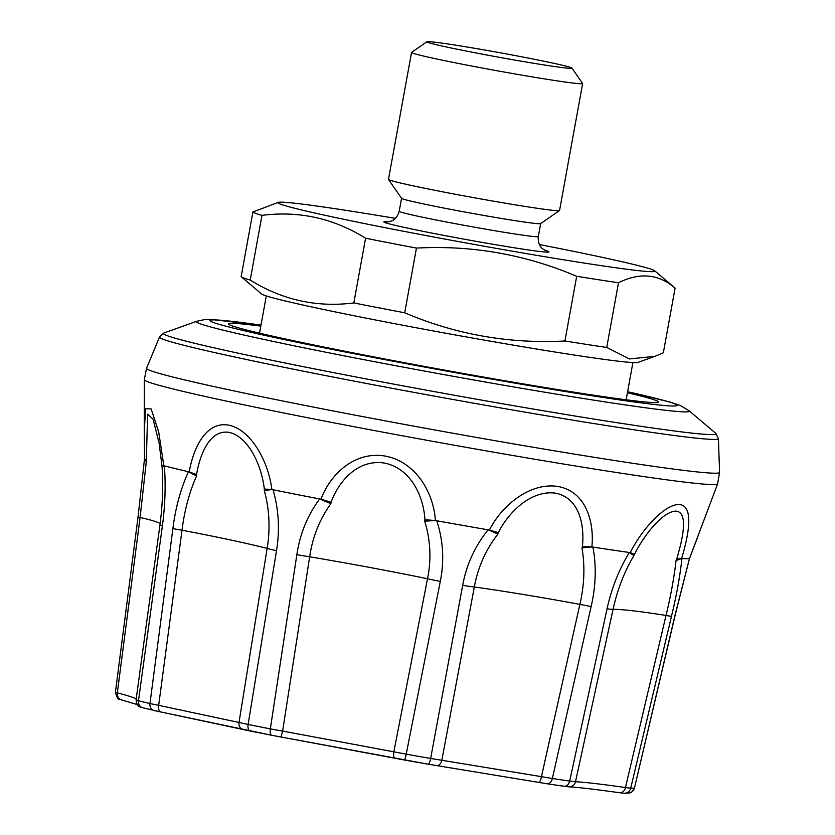 <?xml version="1.0" encoding="UTF-8"?>
<svg xmlns="http://www.w3.org/2000/svg" width="835" height="835" viewBox="0 0 835 835"><rect width="100%" height="100%" fill="white"/><g stroke="black" fill="none" stroke-linecap="round" stroke-linejoin="round"><path stroke-width="1.25" d="M539.358 244.53A191.591 6.012 -169.7 0 1 652.25 269.632A191.591 6.012 -169.7 0 1 654.671 270.801L675.014 288.012A214.71 6.732 -169.7 0 1 675.097 288.096C658.596 273.932 639.725 272.158 618.495 282.752L606.732 347.454A214.71 6.732 -169.7 0 1 564.93 340.983C509.204 343.947 455.795 334.553 404.704 312.781A214.71 6.732 -169.7 0 1 353.831 302.928C316.83 307.656 282.293 300.036 250.208 280.059A214.71 6.732 -169.7 0 1 241.242 276.771A214.71 6.732 -169.7 0 1 241.148 276.688L252.901 211.986L278.222 202.383A191.591 6.012 -169.7 0 1 395.404 218.373M606.732 347.454L629.444 358.946L654.964 356.326L638.023 362.4A191.591 6.012 -169.7 0 1 472.099 337.966A191.591 6.012 -169.7 0 1 269.58 296.926A191.591 6.012 -169.7 0 1 261.574 293.983L241.242 276.771M654.964 356.326L663.345 352.798L675.097 288.096M404.704 312.781L416.456 248.078A214.71 6.732 -169.7 0 1 365.584 238.226C333.499 218.259 298.961 210.639 261.971 215.367L250.208 280.059M261.971 215.367A214.71 6.732 -169.7 0 1 252.901 211.986M618.495 282.752A214.71 6.732 -169.7 0 1 576.682 276.291L564.93 340.983M365.584 238.226L353.831 302.928M654.671 270.801A191.591 6.012 -169.7 0 1 465.314 242.828A191.591 6.012 -169.7 0 1 278.222 202.383M416.456 248.078C472.046 245.083 525.455 254.487 576.682 276.291M571.965 68.105L582.6 83.448A86.944 2.724 -169.7 0 1 582.632 83.542L559.554 210.493A86.944 2.724 -169.7 0 1 559.502 210.566L540.621 223.623A70.693 2.213 -169.7 0 1 470.721 213.102A70.693 2.213 -169.7 0 1 401.583 198.365L388.505 179.494A86.944 2.724 -169.7 0 1 388.473 179.4L411.551 52.448A86.944 2.724 -169.7 0 1 411.603 52.365L426.956 41.75A73.73 2.307 -169.7 0 1 487.337 50.486A73.73 2.307 -169.7 0 1 570.973 67.593A73.73 2.307 -169.7 0 1 571.965 68.105A73.73 2.307 -169.7 0 1 499.038 57.271A73.73 2.307 -169.7 0 1 426.956 41.75M559.502 210.566A86.944 2.724 -169.7 0 1 473.529 197.624A86.944 2.724 -169.7 0 1 388.505 179.494M582.632 83.542A86.944 2.724 -169.7 0 1 496.595 70.672A86.944 2.724 -169.7 0 1 411.551 52.448M681.412 558.782L681.934 558.594A277.293 8.694 -169.7 0 1 681.6 558.573L676.058 560.504L676.674 559.126C683.333 537.03 687.988 512.993 676.548 511.156C664.566 510.331 645.298 532.636 634.516 554.231L633.911 555.599C624.288 571.86 617.347 589.76 613.078 609.289L575.513 781.717A6.607 6.419 92.9 0 1 568.927 786.841L568.927 786.841A6.607 6.419 92.9 0 1 568.082 786.747M681.496 558.605L676.674 559.126M591.514 547.082L592.944 547.082A277.293 8.694 -169.7 0 1 591.879 546.915L581.964 547.896L582.413 546.497C584.792 523.629 578.582 497.503 555.379 493.161C531.905 489.884 508.974 511.177 498.359 532.657L497.921 534.056C485.772 549.691 477.902 567.341 474.322 586.984L441.84 760.267L541.456 776.665L579.876 604.363C584.396 585.053 585.095 566.224 581.964 547.896M591.577 546.894L582.413 546.497M434.972 520.685L436.768 520.779A277.293 8.694 -169.7 0 1 435.379 520.539L424.691 521.165L424.911 519.725C423.689 496.126 410.684 468.477 384.622 463.101C358.58 458.832 339.041 480.386 331.057 502.242L330.858 503.682C319.628 519.307 312.561 537.009 309.66 556.788L282.627 731.095L393.849 751.813L427.51 578.749C431.476 559.346 430.536 540.151 424.691 521.165M434.993 520.497L424.911 519.725M271.563 489.675L273.055 489.759A277.293 8.694 -169.7 0 1 271.876 489.519L264.33 490.542L264.33 489.049C261.553 465.043 248.433 437.008 229.51 432.446C210.806 429.044 200.41 452.027 196.538 474.593L196.549 476.086C189.326 492.306 184.483 510.352 182.009 530.225L158.671 705.345L239.008 722.473L267.137 548.386C270.383 528.858 269.444 509.569 264.33 490.542M271.552 489.477L264.33 489.049M163.712 465.899L164.349 465.846A277.293 8.694 -169.7 0 1 163.827 465.711L162.126 467.704M163.691 465.7L162 466.191L162.115 467.61C163.326 485.876 162.595 504.998 159.955 524.954A26.428 1.587 -172.2 0 1 159.955 524.923M189.441 472.172L189.221 471.89A277.293 8.694 -169.7 0 1 188.459 471.712L196.549 476.086M321.287 499.507L320.953 499.215A277.293 8.694 -169.7 0 1 319.659 498.965L330.858 503.682M489.696 530.319L489.393 530.048A277.293 8.694 -169.7 0 1 488.058 529.818L497.921 534.056M630.341 552.843L630.206 552.603A277.293 8.694 -169.7 0 1 629.329 552.478L633.911 555.599M136.188 699.083C134.821 697.862 128.538 695.795 117.328 692.852L140.103 517.46L146.292 461.797L147.618 414.191L153.076 419.107L159.13 443.166L161.99 466.16L159.13 443.218M619.288 792.697A6.607 5.167 98 0 0 619.539 792.739L624.309 793.25A6.607 6.482 91 0 0 630.728 788.177A264.935 8.308 -169.7 0 0 634.339 788.042A6.607 6.576 81.7 0 1 628.891 793.052C630.31 792.091 630.665 794.617 634.475 787.979L674.784 616.199L689.522 558.302A277.293 8.694 -169.7 0 1 681.934 558.594C679.951 576.536 676.465 595.772 671.476 616.324L630.728 788.177L625.478 787.53A6.607 5.167 98 0 1 619.539 792.739C594.99 789.284 578.123 787.322 568.927 786.841L563.949 786.267A6.607 4.958 98.3 0 0 569.689 781.08A264.935 8.308 -169.7 0 1 552.353 778.512A6.607 4.519 98.6 0 1 547.009 783.752L436.705 765.601A6.607 4.279 -81.2 0 1 436.528 765.57L538.638 782.374A6.607 1.753 -80.2 0 0 538.69 782.385A6.607 1.753 -80.2 0 0 541.456 776.665L552.353 778.512L591.159 606.471C595.898 585.909 596.493 566.109 592.944 547.082A277.293 8.694 -169.7 0 0 629.329 552.478C618.933 569.627 611.502 588.414 607.045 608.83L569.689 781.08L575.513 781.717C584.855 782.218 601.503 784.159 625.478 787.53L666.017 615.447C670.735 596.148 674.075 577.83 676.058 560.504M136.105 699.845L138.474 700.742A6.607 5.97 104.1 0 0 142.816 707.788L160.852 711.984A6.607 3.455 -78.6 0 1 158.671 705.345L149.966 703.54A6.607 5.678 103.3 0 0 154.11 710.533A6.607 5.678 103.3 0 0 154.454 710.606L160.978 712.004A6.607 3.455 -78.6 0 1 160.852 711.984L271.73 735.28A6.607 2.62 101.1 0 0 271.813 735.291L281.03 737.023L271.73 735.28A6.607 2.62 101.1 0 1 270.331 728.861A264.935 8.308 -169.7 0 1 248.12 724.467A6.607 3.183 101.3 0 0 250.051 731.001A6.607 3.183 101.3 0 0 250.166 731.022L243.319 729.571A6.607 5.511 -77 0 1 243.016 729.508A6.607 5.511 -77 0 1 239.008 722.473L248.12 724.467L276.531 550.641C279.902 529.839 278.744 509.538 273.055 489.759A277.293 8.694 -169.7 0 0 319.659 498.965C307.499 515.414 299.901 533.982 296.863 554.659L270.331 728.861L282.627 731.095L281.051 737.023L428.188 764.192A6.607 1.451 99.9 0 0 430.651 758.483A264.935 8.308 -169.7 0 1 406.207 754.172L440.306 581.39C444.418 560.723 443.239 540.516 436.768 520.779A277.293 8.694 -169.7 0 0 488.058 529.818C474.896 546.288 466.431 564.784 462.684 585.325L430.651 758.483L441.84 760.267A6.607 4.279 -81.2 0 1 436.705 765.601L428.188 764.192A6.607 1.451 99.9 0 1 428.136 764.182A258.339 8.099 -169.7 0 1 404.307 759.986L395.028 758.264A6.607 2.317 -79 0 1 394.955 758.253A6.607 2.317 -79 0 1 393.849 751.813L406.207 754.172A6.607 0.825 100.1 0 1 404.338 759.986A6.607 0.825 100.1 0 1 404.307 759.986M115.543 692.194L117.328 692.852A6.607 6.106 -75.4 0 0 121.733 699.981C119.123 697.496 118.674 703.227 115.418 692.236M547.196 783.773A258.339 8.099 -169.7 0 0 563.719 786.226A6.607 4.958 98.3 0 0 563.949 786.267L547.009 783.752A6.607 4.519 98.6 0 1 546.81 783.71L540.715 782.729M630.425 552.666L634.516 554.231M489.759 530.141L498.359 532.657M321.318 499.309L331.057 502.242M189.441 471.973L196.538 474.593M172.908 528.545C175.507 507.774 180.684 488.83 188.459 471.712A277.293 8.694 -169.7 0 1 164.349 465.846C165.821 485.01 165.163 505.06 162.387 525.977L138.474 700.742A264.935 8.308 -169.7 0 0 149.966 703.54L172.908 528.545A26.428 1.367 7.5 0 0 182.009 530.225A264.267 16.554 8.6 0 1 267.137 548.386A26.428 2.129 -170.8 0 0 276.531 550.641M146.167 460.283L144.518 459.104M144.518 458.749L146.292 461.797M717.609 483.882A291.332 9.133 -169.7 0 1 717.599 483.893L719.582 472.359A291.227 9.133 -169.7 0 1 719.582 472.38A291.227 9.133 -169.7 0 1 431.413 429.357A291.227 9.133 -169.7 0 1 146.532 368.235A291.227 9.133 -169.7 0 1 146.542 368.225L159.506 337.048A284.046 8.903 -169.7 0 0 437.363 396.656A284.046 8.903 -169.7 0 0 718.424 438.625L719.582 472.38M689.595 558.271L717.599 483.893A291.332 9.133 -169.7 0 1 429.347 440.723A291.332 9.133 -169.7 0 1 144.34 379.716A291.332 9.133 -169.7 0 1 144.34 379.695L146.542 368.225M630.206 552.603C643.201 527.083 666.226 503.223 679.888 504.59C693.384 506.323 689.47 532.469 681.6 558.573M697.841 536.686L689.585 558.344M115.418 692.257L138.036 516.99L144.528 458.686L144.267 431.111L145.603 408.816L151.145 408.899L158.713 432.008L163.827 465.711M189.221 471.89C193.908 445.222 207.424 420.819 229.166 425.234C251.053 430.067 268.327 461.097 271.876 489.519M320.953 499.215C330.65 473.403 355.397 450.743 385.561 456.14C415.809 461.943 433.668 492.608 435.379 520.539M489.393 530.048C502.263 504.674 530.642 482.223 557.728 486.45C584.761 491.063 594.53 519.871 591.879 546.915M260.823 326.12A218.582 6.857 10.3 0 0 228.425 323.928A218.582 6.857 10.3 0 0 231.441 325.619A218.582 6.857 10.3 0 0 459.97 372.89A218.582 6.857 10.3 0 0 658.523 402.094A218.582 6.857 10.3 0 0 627.429 392.742M388.181 221.859A83.907 2.63 10.3 0 0 384.998 222.58A83.907 2.63 10.3 0 0 486.106 243.089A83.907 2.63 10.3 0 0 544.89 250.333M401.552 198.323L399.203 211.276A70.693 2.213 10.3 0 0 400.174 211.85A70.693 2.213 10.3 0 0 474.384 227.183A70.693 2.213 10.3 0 0 538.304 236.555L540.663 223.603M160.163 523.67A264.267 10.271 7.8 0 0 140.103 517.46L138.036 516.99M440.306 581.39A26.428 2.171 -168.9 0 1 427.51 578.749A264.267 19.685 9.9 0 0 309.66 556.788A26.428 2.014 8.7 0 1 296.863 554.659M591.159 606.471A26.428 1.701 -167.3 0 1 579.876 604.363A264.267 18.453 11.5 0 0 474.322 586.984A26.428 2.213 10.5 0 1 462.684 585.325M671.476 616.324A26.428 0.898 -166.7 0 1 666.017 615.447A264.267 13.339 12.5 0 0 613.078 609.289A26.428 1.889 12.3 0 1 607.045 608.83M674.784 616.199A26.428 1.148 13.2 0 0 674.93 616.115L689.522 558.427M162.387 525.977A26.428 1.587 -172.2 0 1 159.944 524.954L136.074 699.897C137.211 707.788 139.758 706.066 140.019 706.901L142.816 707.788M160.978 712.004L242.714 729.425M271.636 735.259A258.339 8.099 -169.7 0 1 250.166 731.022M281.03 737.023L394.725 758.201M436.528 765.57L428.136 764.182M261 325.107A237.359 7.442 10.3 0 0 213.217 322.414A237.359 7.442 10.3 0 0 537.688 386.981A237.359 7.442 10.3 0 0 627.617 391.73L670.369 402.157L680.316 405.528L689.105 410.757A250.573 7.859 -169.7 0 1 469.479 379.205A250.573 7.859 -169.7 0 1 199.774 323.636A250.573 7.859 -169.7 0 1 196.757 321.277L204.554 319.617L210.973 319.481L261.011 325.076M689.105 410.757L715.762 433.323A280.894 8.809 -169.7 0 1 438.145 392.314A280.894 8.809 -169.7 0 1 163.848 333.029L159.506 337.048M266.302 295.934L259.539 333.165M632.909 362.557L626.146 399.788M399.203 211.276C396.834 219.647 391.218 221.108 391.197 221.087L387.482 221.912M545.537 250.636L542.322 248.538C542.28 248.548 537.573 245.198 538.304 236.555M634.464 788L674.93 616.115M137.19 704.563L121.733 699.981M624.309 793.25L628.891 793.052M144.267 430.067L144.34 379.706M196.757 321.277L163.848 333.029M715.762 433.323L718.424 438.625"/></g></svg>
